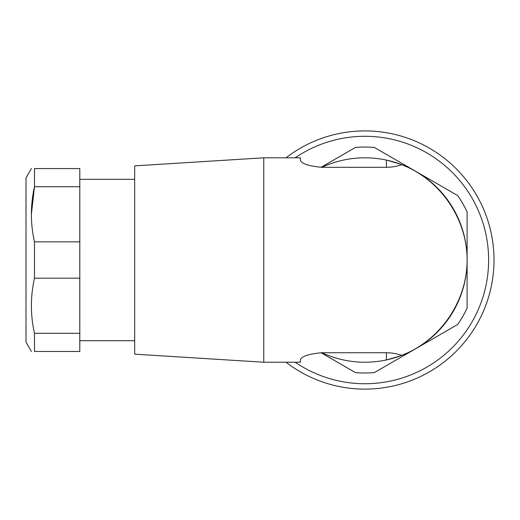 <?xml version="1.0" encoding="UTF-8"?>
<svg xmlns="http://www.w3.org/2000/svg" width="520" height="520" viewBox="0 0 520 520"><rect width="100%" height="100%" fill="white"/><g stroke="black" fill="none" stroke-linecap="round" stroke-linejoin="round"><path stroke-width="0.78" d="M401.525 355.44A102.206 102.206 0 0 1 321.867 352.729L386.418 352.729C392.438 352.865 397.507 353.756 401.635 355.401C440.238 340.554 467.135 301.379 467.11 260.019C467.135 218.66 440.238 179.484 401.635 164.638L407.94 167.31C406.536 166.101 399.366 163.696 386.418 160.102A102.206 102.206 0 0 1 401.525 164.593M467.11 260.019A102.206 102.206 0 0 1 416.007 348.537L457.678 324.48A112.97 112.97 0 0 0 467.11 308.132L467.11 211.906A112.97 112.97 0 0 0 457.678 195.559L416.007 171.503A102.206 102.206 0 0 1 467.11 260.019M401.635 355.401L407.94 352.729C406.536 353.938 399.366 356.343 386.418 359.938L386.418 352.729M386.418 167.31L386.418 160.102A102.206 102.206 0 0 0 321.867 167.31L386.418 167.31C392.438 167.167 397.507 166.276 401.635 164.638M34.483 333.307L34.483 351.468L79.794 351.468L79.794 333.307L34.483 333.307C30.368 315.003 30.368 296.627 34.483 278.181L79.794 278.181L79.794 333.307M79.794 186.732L79.794 168.571L34.483 168.571C30.381 168.571 30.381 168.571 34.483 168.571L34.483 186.732L79.794 186.732L79.794 278.181M321.074 167.303L355.466 147.446A112.97 112.97 0 0 1 374.341 147.446L416.007 171.503M416.007 348.537L374.341 372.593A112.97 112.97 0 0 1 355.466 372.593L321.074 352.736M295.178 157.807A123.728 123.728 0 0 1 483.125 296.504A123.728 123.728 0 0 1 295.178 362.226M286.026 157.807A129.103 129.103 0 0 1 487.097 301.685A129.103 129.103 0 0 1 286.026 362.226M263.77 362.226L134.667 354.159L134.667 165.88L263.77 157.807L263.77 362.226L300.352 362.226L300.352 359.938C301.476 356.343 308.646 353.938 321.867 352.729M263.77 157.807L300.352 157.807L300.352 160.102C301.476 163.696 308.646 166.101 321.867 167.31M31.382 168.571L26 177.886L26 342.154L31.382 351.468M31.382 214.292L34.483 186.732C30.368 205.172 30.368 223.548 34.483 241.852L34.483 278.181M34.483 351.468C30.381 351.468 30.381 351.468 34.483 351.468M34.483 241.852L79.794 241.852M79.794 179.328L134.667 179.328M79.794 340.71L134.667 340.71"/></g></svg>
